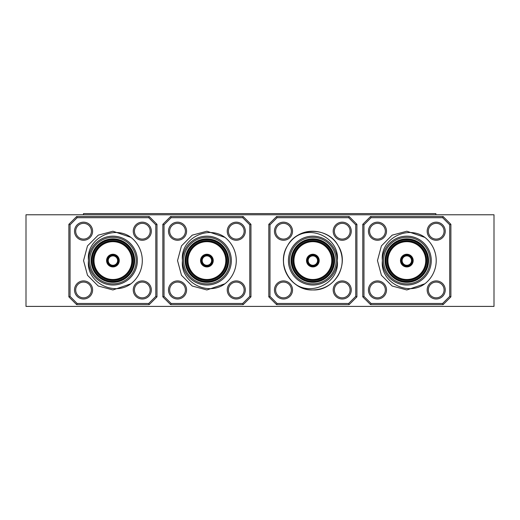 <?xml version="1.0" encoding="UTF-8"?>
<svg xmlns="http://www.w3.org/2000/svg" width="520" height="520" viewBox="0 0 520 520"><rect width="100%" height="100%" fill="white"/><g stroke="black" fill="none" stroke-linecap="round" stroke-linejoin="round"><path stroke-width="0.78" d="M26 214.773L26 306.404L494 306.404L494 214.773L26 214.773M130.936 237.386C113.971 224.549 85.846 238.764 88.491 260.585C85.839 282.36 113.958 296.654 130.936 283.79A29.367 29.367 0 0 0 130.936 237.386L112.924 231.218L98.241 235.157L87.497 245.901L83.558 260.585L87.497 275.269L98.241 286.019L112.924 289.952L130.936 283.79M88.491 260.585A24.434 24.434 0 0 0 125.145 281.749A24.434 24.434 0 0 0 125.145 239.428A24.434 24.434 0 0 0 88.491 260.585A24.434 24.434 0 0 1 125.145 239.428A24.434 24.434 0 0 1 125.145 281.749A24.434 24.434 0 0 1 88.491 260.585A24.434 24.434 0 0 1 125.145 239.428A24.434 24.434 0 0 1 125.145 281.749A24.434 24.434 0 0 1 88.491 260.585M68.874 224.308L76.648 216.535L149.208 216.535L156.982 224.308L156.982 296.868L149.208 304.636L76.648 304.636L68.874 296.868L68.874 224.308L70.05 224.796L70.05 296.381L77.136 303.466L76.648 304.636M68.874 296.868L70.05 296.381M77.136 303.466L148.72 303.466L149.208 304.636M148.72 303.466L155.805 296.381L156.982 296.868M76.648 216.535L77.136 217.711L70.05 224.796M155.805 296.381L155.805 224.796L156.982 224.308M149.208 216.535L148.72 217.711L77.136 217.711M91.429 231.218A7.872 7.872 0 0 1 79.625 238.036A7.872 7.872 0 0 1 79.625 224.406A7.872 7.872 0 0 1 91.429 231.218A7.872 7.872 0 0 0 79.625 224.406A7.872 7.872 0 0 0 79.625 238.036A7.872 7.872 0 0 0 91.429 231.218A7.872 7.872 0 0 1 79.625 238.036A7.872 7.872 0 0 1 79.625 224.406A7.872 7.872 0 0 1 91.429 231.218A7.872 7.872 0 0 0 79.625 224.406A7.872 7.872 0 0 0 79.625 238.036A7.872 7.872 0 0 0 91.429 231.218M91.429 289.952A7.872 7.872 0 0 1 79.625 296.771A7.872 7.872 0 0 1 79.625 283.14A7.872 7.872 0 0 1 91.429 289.952A7.872 7.872 0 0 0 79.625 283.14A7.872 7.872 0 0 0 79.625 296.771A7.872 7.872 0 0 0 91.429 289.952A7.872 7.872 0 0 1 79.625 296.771A7.872 7.872 0 0 1 79.625 283.14A7.872 7.872 0 0 1 91.429 289.952A7.872 7.872 0 0 0 79.625 283.14A7.872 7.872 0 0 0 79.625 296.771A7.872 7.872 0 0 0 91.429 289.952M150.163 289.952A7.872 7.872 0 0 1 138.359 296.771A7.872 7.872 0 0 1 138.359 283.14A7.872 7.872 0 0 1 150.163 289.952A7.872 7.872 0 0 0 138.359 283.14A7.872 7.872 0 0 0 138.359 296.771A7.872 7.872 0 0 0 150.163 289.952A7.872 7.872 0 0 1 138.359 296.771A7.872 7.872 0 0 1 138.359 283.14A7.872 7.872 0 0 1 150.163 289.952A7.872 7.872 0 0 0 138.359 283.14A7.872 7.872 0 0 0 138.359 296.771A7.872 7.872 0 0 0 150.163 289.952M150.163 231.218A7.872 7.872 0 0 1 138.359 238.036A7.872 7.872 0 0 1 138.359 224.406A7.872 7.872 0 0 1 150.163 231.218A7.872 7.872 0 0 0 138.359 224.406A7.872 7.872 0 0 0 138.359 238.036A7.872 7.872 0 0 0 150.163 231.218A7.872 7.872 0 0 1 138.359 238.036A7.872 7.872 0 0 1 138.359 224.406A7.872 7.872 0 0 1 150.163 231.218A7.872 7.872 0 0 0 138.359 224.406A7.872 7.872 0 0 0 138.359 238.036A7.872 7.872 0 0 0 150.163 231.218M91.663 260.585A21.262 21.262 0 0 0 123.559 279A21.262 21.262 0 0 0 123.559 242.177A21.262 21.262 0 0 0 91.663 260.585A21.262 21.262 0 0 0 123.559 279A21.262 21.262 0 0 0 123.559 242.177A21.262 21.262 0 0 0 91.663 260.585M93.548 260.585A19.383 19.383 0 0 0 122.616 277.375A19.383 19.383 0 0 0 122.616 243.802A19.383 19.383 0 0 0 93.548 260.585A19.383 19.383 0 0 0 122.616 277.375A19.383 19.383 0 0 0 122.616 243.802A19.383 19.383 0 0 0 93.548 260.585M107.055 260.585A5.876 5.876 0 0 1 115.862 255.502A5.876 5.876 0 0 1 115.862 265.675A5.876 5.876 0 0 1 107.055 260.585A5.876 5.876 0 0 1 115.862 255.502A5.876 5.876 0 0 1 115.862 265.675A5.876 5.876 0 0 1 107.055 260.585M108.231 260.585A4.7 4.7 0 0 0 115.278 264.654A4.7 4.7 0 0 0 115.278 256.516A4.7 4.7 0 0 0 108.231 260.585A4.7 4.7 0 0 0 115.278 264.654A4.7 4.7 0 0 0 115.278 256.516A4.7 4.7 0 0 0 108.231 260.585M224.913 237.386C207.948 224.549 179.822 238.764 182.468 260.585C179.816 282.36 207.935 296.654 224.913 283.79A29.367 29.367 0 0 0 224.913 237.386L206.901 231.218L192.218 235.157L181.474 245.901L177.535 260.585L181.474 275.269L192.218 286.019L206.901 289.952L224.913 283.79M182.468 260.585A24.434 24.434 0 0 0 219.122 281.749A24.434 24.434 0 0 0 219.122 239.428A24.434 24.434 0 0 0 182.468 260.585A24.434 24.434 0 0 1 219.122 239.428A24.434 24.434 0 0 1 219.122 281.749A24.434 24.434 0 0 1 182.468 260.585A24.434 24.434 0 0 1 219.122 239.428A24.434 24.434 0 0 1 219.122 281.749A24.434 24.434 0 0 1 182.468 260.585M162.851 224.308L170.625 216.535L243.185 216.535L250.952 224.308L250.952 296.868L243.185 304.636L170.625 304.636L162.851 296.868L162.851 224.308L164.028 224.796L164.028 296.381L171.113 303.466L170.625 304.636M162.851 296.868L164.028 296.381M171.113 303.466L242.697 303.466L243.185 304.636M242.697 303.466L249.782 296.381L250.952 296.868M170.625 216.535L171.113 217.711L164.028 224.796M249.782 296.381L249.782 224.796L250.952 224.308M243.185 216.535L242.697 217.711L171.113 217.711M185.406 231.218A7.872 7.872 0 0 1 173.602 238.036A7.872 7.872 0 0 1 173.602 224.406A7.872 7.872 0 0 1 185.406 231.218A7.872 7.872 0 0 0 173.602 224.406A7.872 7.872 0 0 0 173.602 238.036A7.872 7.872 0 0 0 185.406 231.218A7.872 7.872 0 0 1 173.602 238.036A7.872 7.872 0 0 1 173.602 224.406A7.872 7.872 0 0 1 185.406 231.218A7.872 7.872 0 0 0 173.602 224.406A7.872 7.872 0 0 0 173.602 238.036A7.872 7.872 0 0 0 185.406 231.218M185.406 289.952A7.872 7.872 0 0 1 173.602 296.771A7.872 7.872 0 0 1 173.602 283.14A7.872 7.872 0 0 1 185.406 289.952A7.872 7.872 0 0 0 173.602 283.14A7.872 7.872 0 0 0 173.602 296.771A7.872 7.872 0 0 0 185.406 289.952A7.872 7.872 0 0 1 173.602 296.771A7.872 7.872 0 0 1 173.602 283.14A7.872 7.872 0 0 1 185.406 289.952A7.872 7.872 0 0 0 173.602 283.14A7.872 7.872 0 0 0 173.602 296.771A7.872 7.872 0 0 0 185.406 289.952M244.14 289.952A7.872 7.872 0 0 1 232.336 296.771A7.872 7.872 0 0 1 232.336 283.14A7.872 7.872 0 0 1 244.14 289.952A7.872 7.872 0 0 0 232.336 283.14A7.872 7.872 0 0 0 232.336 296.771A7.872 7.872 0 0 0 244.14 289.952A7.872 7.872 0 0 1 232.336 296.771A7.872 7.872 0 0 1 232.336 283.14A7.872 7.872 0 0 1 244.14 289.952A7.872 7.872 0 0 0 232.336 283.14A7.872 7.872 0 0 0 232.336 296.771A7.872 7.872 0 0 0 244.14 289.952M244.14 231.218A7.872 7.872 0 0 1 232.336 238.036A7.872 7.872 0 0 1 232.336 224.406A7.872 7.872 0 0 1 244.14 231.218A7.872 7.872 0 0 0 232.336 224.406A7.872 7.872 0 0 0 232.336 238.036A7.872 7.872 0 0 0 244.14 231.218A7.872 7.872 0 0 1 232.336 238.036A7.872 7.872 0 0 1 232.336 224.406A7.872 7.872 0 0 1 244.14 231.218A7.872 7.872 0 0 0 232.336 224.406A7.872 7.872 0 0 0 232.336 238.036A7.872 7.872 0 0 0 244.14 231.218M185.64 260.585A21.262 21.262 0 0 0 217.536 279A21.262 21.262 0 0 0 217.536 242.177A21.262 21.262 0 0 0 185.64 260.585A21.262 21.262 0 0 0 217.536 279A21.262 21.262 0 0 0 217.536 242.177A21.262 21.262 0 0 0 185.64 260.585M187.519 260.585A19.383 19.383 0 0 0 216.593 277.375A19.383 19.383 0 0 0 216.593 243.802A19.383 19.383 0 0 0 187.519 260.585A19.383 19.383 0 0 0 216.593 277.375A19.383 19.383 0 0 0 216.593 243.802A19.383 19.383 0 0 0 187.519 260.585M201.032 260.585A5.876 5.876 0 0 1 209.839 255.502A5.876 5.876 0 0 1 209.839 265.675A5.876 5.876 0 0 1 201.032 260.585A5.876 5.876 0 0 1 209.839 255.502A5.876 5.876 0 0 1 209.839 265.675A5.876 5.876 0 0 1 201.032 260.585M202.202 260.585A4.7 4.7 0 0 0 209.255 264.654A4.7 4.7 0 0 0 209.255 256.516A4.7 4.7 0 0 0 202.202 260.585A4.7 4.7 0 0 0 209.255 264.654A4.7 4.7 0 0 0 209.255 256.516A4.7 4.7 0 0 0 202.202 260.585M294.853 283.79C311.818 296.627 339.944 282.406 337.298 260.585C339.95 238.817 311.831 224.523 294.853 237.386A29.367 29.367 0 0 0 294.853 283.79M356.915 296.868L349.141 304.636L276.582 304.636L268.808 296.868L268.808 224.308L276.582 216.535L349.141 216.535L356.915 224.308L356.915 296.868L355.738 296.381L355.738 224.796L348.654 217.711L349.141 216.535M356.915 224.308L355.738 224.796L356.915 224.308M348.654 217.711L277.069 217.711L276.582 216.535M277.069 217.711L269.984 224.796L268.808 224.308M349.141 304.636L348.654 303.466L355.738 296.381M269.984 224.796L269.984 296.381L268.808 296.868M276.582 304.636L277.069 303.466L348.654 303.466M334.36 289.952A7.872 7.872 0 0 1 346.164 283.14A7.872 7.872 0 0 1 346.164 296.771A7.872 7.872 0 0 1 334.36 289.952A7.872 7.872 0 0 0 346.164 296.771A7.872 7.872 0 0 0 346.164 283.14A7.872 7.872 0 0 0 334.36 289.952A7.872 7.872 0 0 1 346.164 283.14A7.872 7.872 0 0 1 346.164 296.771A7.872 7.872 0 0 1 334.36 289.952A7.872 7.872 0 0 0 346.164 296.771A7.872 7.872 0 0 0 346.164 283.14A7.872 7.872 0 0 0 334.36 289.952M334.36 231.218A7.872 7.872 0 0 1 346.164 224.406A7.872 7.872 0 0 1 346.164 238.036A7.872 7.872 0 0 1 334.36 231.218A7.872 7.872 0 0 0 346.164 238.036A7.872 7.872 0 0 0 346.164 224.406A7.872 7.872 0 0 0 334.36 231.218A7.872 7.872 0 0 1 346.164 224.406A7.872 7.872 0 0 1 346.164 238.036A7.872 7.872 0 0 1 334.36 231.218A7.872 7.872 0 0 0 346.164 238.036A7.872 7.872 0 0 0 346.164 224.406A7.872 7.872 0 0 0 334.36 231.218M275.626 231.218A7.872 7.872 0 0 1 287.43 224.406A7.872 7.872 0 0 1 287.43 238.036A7.872 7.872 0 0 1 275.626 231.218A7.872 7.872 0 0 0 287.43 238.036A7.872 7.872 0 0 0 287.43 224.406A7.872 7.872 0 0 0 275.626 231.218A7.872 7.872 0 0 1 287.43 224.406A7.872 7.872 0 0 1 287.43 238.036A7.872 7.872 0 0 1 275.626 231.218A7.872 7.872 0 0 0 287.43 238.036A7.872 7.872 0 0 0 287.43 224.406A7.872 7.872 0 0 0 275.626 231.218M275.626 289.952A7.872 7.872 0 0 1 287.43 283.14A7.872 7.872 0 0 1 287.43 296.771A7.872 7.872 0 0 1 275.626 289.952A7.872 7.872 0 0 0 287.43 296.771A7.872 7.872 0 0 0 287.43 283.14A7.872 7.872 0 0 0 275.626 289.952A7.872 7.872 0 0 1 287.43 283.14A7.872 7.872 0 0 1 287.43 296.771A7.872 7.872 0 0 1 275.626 289.952A7.872 7.872 0 0 0 287.43 296.771A7.872 7.872 0 0 0 287.43 283.14A7.872 7.872 0 0 0 275.626 289.952M294.853 237.386C308.347 226.239 330.064 230.945 338.293 245.901C350.019 264.206 334.575 290.953 312.865 289.952C291.148 290.953 275.704 264.206 287.43 245.901C297.421 226.597 328.302 226.597 338.293 245.901C350.019 264.206 334.575 290.953 312.865 289.952C291.148 290.953 275.704 264.206 287.43 245.901C297.421 226.597 328.302 226.597 338.293 245.901C343.486 255.691 343.486 265.48 338.293 275.269C332.417 284.661 323.934 289.556 312.865 289.952C291.148 290.953 275.704 264.206 287.43 245.901C297.421 226.597 328.302 226.597 338.293 245.901C350.019 264.206 334.575 290.953 312.865 289.952C291.148 290.953 275.704 264.206 287.43 245.901C297.421 226.597 328.302 226.597 338.293 245.901C350.019 264.206 334.575 290.953 312.865 289.952C297.017 290.251 282.601 275.971 283.504 259.883M337.298 260.585A24.434 24.434 0 0 1 300.644 281.749A24.434 24.434 0 0 1 300.644 239.428A24.434 24.434 0 0 1 337.298 260.585A24.434 24.434 0 0 1 300.644 281.749A24.434 24.434 0 0 1 300.644 239.428A24.434 24.434 0 0 1 337.298 260.585M334.126 260.585A21.262 21.262 0 0 0 302.231 242.177A21.262 21.262 0 0 0 302.231 279A21.262 21.262 0 0 0 334.126 260.585A21.262 21.262 0 0 0 302.231 242.177A21.262 21.262 0 0 0 302.231 279A21.262 21.262 0 0 0 334.126 260.585M332.241 260.585A19.383 19.383 0 0 0 303.173 243.802A19.383 19.383 0 0 0 303.173 277.375A19.383 19.383 0 0 0 332.241 260.585A19.383 19.383 0 0 0 303.173 243.802A19.383 19.383 0 0 0 303.173 277.375A19.383 19.383 0 0 0 332.241 260.585M318.734 260.585A5.876 5.876 0 0 1 309.927 265.675A5.876 5.876 0 0 1 309.927 255.502A5.876 5.876 0 0 1 318.734 260.585A5.876 5.876 0 0 1 309.927 265.675A5.876 5.876 0 0 1 309.927 255.502A5.876 5.876 0 0 1 318.734 260.585M317.558 260.585A4.7 4.7 0 0 0 310.512 256.516A4.7 4.7 0 0 0 310.512 264.654A4.7 4.7 0 0 0 317.558 260.585A4.7 4.7 0 0 0 310.512 256.516A4.7 4.7 0 0 0 310.512 264.654A4.7 4.7 0 0 0 317.558 260.585M424.847 237.386C407.882 224.549 379.756 238.764 382.401 260.585C379.75 282.36 407.869 296.654 424.847 283.79A29.367 29.367 0 0 0 424.847 237.386L406.835 231.218L392.151 235.157L381.407 245.901L377.468 260.585L381.407 275.269L392.151 286.019L406.835 289.952L424.847 283.79M382.401 260.585A24.434 24.434 0 0 0 419.055 281.749A24.434 24.434 0 0 0 419.055 239.428A24.434 24.434 0 0 0 382.401 260.585A24.434 24.434 0 0 1 419.055 239.428A24.434 24.434 0 0 1 419.055 281.749A24.434 24.434 0 0 1 382.401 260.585A24.434 24.434 0 0 1 419.055 239.428A24.434 24.434 0 0 1 419.055 281.749A24.434 24.434 0 0 1 382.401 260.585M362.785 224.308L370.559 216.535L443.118 216.535L450.885 224.308L450.885 296.868L443.118 304.636L370.559 304.636L362.785 296.868L362.785 224.308L363.961 224.796L363.961 296.381L371.046 303.466L370.559 304.636M362.785 296.868L363.961 296.381M371.046 303.466L442.631 303.466L443.118 304.636M442.631 303.466L449.716 296.381L450.885 296.868M370.559 216.535L371.046 217.711L363.961 224.796M449.716 296.381L449.716 224.796L450.885 224.308M443.118 216.535L442.631 217.711L371.046 217.711M385.34 231.218A7.872 7.872 0 0 1 373.536 238.036A7.872 7.872 0 0 1 373.536 224.406A7.872 7.872 0 0 1 385.34 231.218A7.872 7.872 0 0 0 373.536 224.406A7.872 7.872 0 0 0 373.536 238.036A7.872 7.872 0 0 0 385.34 231.218A7.872 7.872 0 0 1 373.536 238.036A7.872 7.872 0 0 1 373.536 224.406A7.872 7.872 0 0 1 385.34 231.218A7.872 7.872 0 0 0 373.536 224.406A7.872 7.872 0 0 0 373.536 238.036A7.872 7.872 0 0 0 385.34 231.218M385.34 289.952A7.872 7.872 0 0 1 373.536 296.771A7.872 7.872 0 0 1 373.536 283.14A7.872 7.872 0 0 1 385.34 289.952A7.872 7.872 0 0 0 373.536 283.14A7.872 7.872 0 0 0 373.536 296.771A7.872 7.872 0 0 0 385.34 289.952A7.872 7.872 0 0 1 373.536 296.771A7.872 7.872 0 0 1 373.536 283.14A7.872 7.872 0 0 1 385.34 289.952A7.872 7.872 0 0 0 373.536 283.14A7.872 7.872 0 0 0 373.536 296.771A7.872 7.872 0 0 0 385.34 289.952M444.074 289.952A7.872 7.872 0 0 1 432.269 296.771A7.872 7.872 0 0 1 432.269 283.14A7.872 7.872 0 0 1 444.074 289.952A7.872 7.872 0 0 0 432.269 283.14A7.872 7.872 0 0 0 432.269 296.771A7.872 7.872 0 0 0 444.074 289.952A7.872 7.872 0 0 1 432.269 296.771A7.872 7.872 0 0 1 432.269 283.14A7.872 7.872 0 0 1 444.074 289.952A7.872 7.872 0 0 0 432.269 283.14A7.872 7.872 0 0 0 432.269 296.771A7.872 7.872 0 0 0 444.074 289.952M444.074 231.218A7.872 7.872 0 0 1 432.269 238.036A7.872 7.872 0 0 1 432.269 224.406A7.872 7.872 0 0 1 444.074 231.218A7.872 7.872 0 0 0 432.269 224.406A7.872 7.872 0 0 0 432.269 238.036A7.872 7.872 0 0 0 444.074 231.218A7.872 7.872 0 0 1 432.269 238.036A7.872 7.872 0 0 1 432.269 224.406A7.872 7.872 0 0 1 444.074 231.218A7.872 7.872 0 0 0 432.269 224.406A7.872 7.872 0 0 0 432.269 238.036A7.872 7.872 0 0 0 444.074 231.218M385.574 260.585A21.262 21.262 0 0 0 417.469 279A21.262 21.262 0 0 0 417.469 242.177A21.262 21.262 0 0 0 385.574 260.585A21.262 21.262 0 0 0 417.469 279A21.262 21.262 0 0 0 417.469 242.177A21.262 21.262 0 0 0 385.574 260.585M387.452 260.585A19.383 19.383 0 0 0 416.526 277.375A19.383 19.383 0 0 0 416.526 243.802A19.383 19.383 0 0 0 387.452 260.585A19.383 19.383 0 0 0 416.526 277.375A19.383 19.383 0 0 0 416.526 243.802A19.383 19.383 0 0 0 387.452 260.585M400.966 260.585A5.876 5.876 0 0 1 409.773 255.502A5.876 5.876 0 0 1 409.773 265.675A5.876 5.876 0 0 1 400.966 260.585A5.876 5.876 0 0 1 409.773 255.502A5.876 5.876 0 0 1 409.773 265.675A5.876 5.876 0 0 1 400.966 260.585M402.135 260.585A4.7 4.7 0 0 0 409.188 264.654A4.7 4.7 0 0 0 409.188 256.516A4.7 4.7 0 0 0 402.135 260.585A4.7 4.7 0 0 0 409.188 264.654A4.7 4.7 0 0 0 409.188 256.516A4.7 4.7 0 0 0 402.135 260.585M435.877 214.773L435.877 213.597L83.466 213.597L83.466 214.773M106.587 260.585A6.344 6.344 0 0 1 116.097 255.093A6.344 6.344 0 0 1 116.097 266.084A6.344 6.344 0 0 1 106.587 260.585M94.016 260.585A18.915 18.915 0 0 0 122.382 276.965A18.915 18.915 0 0 0 122.382 244.212A18.915 18.915 0 0 0 94.016 260.585M92.606 289.952A9.048 9.048 0 0 1 79.04 297.791A9.048 9.048 0 0 1 79.04 282.12A9.048 9.048 0 0 1 92.606 289.952M92.606 231.218A9.048 9.048 0 0 1 79.04 239.05A9.048 9.048 0 0 1 79.04 223.386A9.048 9.048 0 0 1 92.606 231.218M151.34 289.952A9.048 9.048 0 0 1 137.774 297.791A9.048 9.048 0 0 1 137.774 282.12A9.048 9.048 0 0 1 151.34 289.952M151.34 231.218A9.048 9.048 0 0 1 137.774 239.05A9.048 9.048 0 0 1 137.774 223.386A9.048 9.048 0 0 1 151.34 231.218M155.805 224.796L148.72 217.711M91.195 260.585A21.73 21.73 0 0 1 123.792 241.768A21.73 21.73 0 0 1 123.792 279.409A21.73 21.73 0 0 1 91.195 260.585M89.667 260.585A23.257 23.257 0 0 0 124.559 280.728A23.257 23.257 0 0 0 124.559 240.442A23.257 23.257 0 0 0 89.667 260.585M93.073 260.585A19.851 19.851 0 0 1 122.856 243.393A19.851 19.851 0 0 1 122.856 277.778A19.851 19.851 0 0 1 93.073 260.585M92.138 260.585A20.793 20.793 0 0 0 123.325 278.596A20.793 20.793 0 0 0 123.325 242.58A20.793 20.793 0 0 0 92.138 260.585M107.523 260.585A5.402 5.402 0 0 0 115.628 265.265A5.402 5.402 0 0 0 115.628 255.905A5.402 5.402 0 0 0 107.523 260.585M107.757 260.585A5.168 5.168 0 0 1 115.512 256.113A5.168 5.168 0 0 1 115.512 265.064A5.168 5.168 0 0 1 107.757 260.585M200.558 260.585A6.344 6.344 0 0 1 210.073 255.093A6.344 6.344 0 0 1 210.073 266.084A6.344 6.344 0 0 1 200.558 260.585M187.993 260.585A18.915 18.915 0 0 0 216.359 276.965A18.915 18.915 0 0 0 216.359 244.212A18.915 18.915 0 0 0 187.993 260.585M186.583 289.952A9.048 9.048 0 0 1 173.011 297.791A9.048 9.048 0 0 1 173.011 282.12A9.048 9.048 0 0 1 186.583 289.952M186.583 231.218A9.048 9.048 0 0 1 173.011 239.05A9.048 9.048 0 0 1 173.011 223.386A9.048 9.048 0 0 1 186.583 231.218M245.317 289.952A9.048 9.048 0 0 1 231.751 297.791A9.048 9.048 0 0 1 231.751 282.12A9.048 9.048 0 0 1 245.317 289.952M245.317 231.218A9.048 9.048 0 0 1 231.751 239.05A9.048 9.048 0 0 1 231.751 223.386A9.048 9.048 0 0 1 245.317 231.218M249.782 224.796L242.697 217.711M185.172 260.585A21.73 21.73 0 0 1 217.769 241.768A21.73 21.73 0 0 1 217.769 279.409A21.73 21.73 0 0 1 185.172 260.585M183.644 260.585A23.257 23.257 0 0 0 218.53 280.728A23.257 23.257 0 0 0 218.53 240.442A23.257 23.257 0 0 0 183.644 260.585M187.05 260.585A19.851 19.851 0 0 1 216.827 243.393A19.851 19.851 0 0 1 216.827 277.778A19.851 19.851 0 0 1 187.05 260.585M186.114 260.585A20.793 20.793 0 0 0 217.302 278.596A20.793 20.793 0 0 0 217.302 242.58A20.793 20.793 0 0 0 186.114 260.585M201.5 260.585A5.402 5.402 0 0 0 209.606 265.265A5.402 5.402 0 0 0 209.606 255.905A5.402 5.402 0 0 0 201.5 260.585M201.734 260.585A5.168 5.168 0 0 1 209.489 256.113A5.168 5.168 0 0 1 209.489 265.064A5.168 5.168 0 0 1 201.734 260.585M319.202 260.585A6.344 6.344 0 0 1 309.692 266.084A6.344 6.344 0 0 1 309.692 255.093A6.344 6.344 0 0 1 319.202 260.585M331.773 260.585A18.915 18.915 0 0 0 303.407 244.212A18.915 18.915 0 0 0 303.407 276.965A18.915 18.915 0 0 0 331.773 260.585M333.184 231.218A9.048 9.048 0 0 1 346.749 223.386A9.048 9.048 0 0 1 346.749 239.05A9.048 9.048 0 0 1 333.184 231.218M333.184 289.952A9.048 9.048 0 0 1 346.749 282.12A9.048 9.048 0 0 1 346.749 297.791A9.048 9.048 0 0 1 333.184 289.952M274.45 231.218A9.048 9.048 0 0 1 288.015 223.386A9.048 9.048 0 0 1 288.015 239.05A9.048 9.048 0 0 1 274.45 231.218M274.45 289.952A9.048 9.048 0 0 1 288.015 282.12A9.048 9.048 0 0 1 288.015 297.791A9.048 9.048 0 0 1 274.45 289.952M269.984 296.381L277.069 303.466M334.594 260.585A21.73 21.73 0 0 1 301.997 279.409A21.73 21.73 0 0 1 301.997 241.768A21.73 21.73 0 0 1 334.594 260.585M336.122 260.585A23.257 23.257 0 0 0 301.23 240.442A23.257 23.257 0 0 0 301.23 280.728A23.257 23.257 0 0 0 336.122 260.585M332.716 260.585A19.851 19.851 0 0 1 302.933 277.778A19.851 19.851 0 0 1 302.933 243.393A19.851 19.851 0 0 1 332.716 260.585M333.651 260.585A20.793 20.793 0 0 0 302.464 242.58A20.793 20.793 0 0 0 302.464 278.596A20.793 20.793 0 0 0 333.651 260.585M318.266 260.585A5.402 5.402 0 0 0 310.161 255.905A5.402 5.402 0 0 0 310.161 265.265A5.402 5.402 0 0 0 318.266 260.585M318.032 260.585A5.168 5.168 0 0 1 310.278 265.064A5.168 5.168 0 0 1 310.278 256.113A5.168 5.168 0 0 1 318.032 260.585M400.491 260.585A6.344 6.344 0 0 1 410.007 255.093A6.344 6.344 0 0 1 410.007 266.084A6.344 6.344 0 0 1 400.491 260.585M387.926 260.585A18.915 18.915 0 0 0 416.293 276.965A18.915 18.915 0 0 0 416.293 244.212A18.915 18.915 0 0 0 387.926 260.585M386.516 289.952A9.048 9.048 0 0 1 372.95 297.791A9.048 9.048 0 0 1 372.95 282.12A9.048 9.048 0 0 1 386.516 289.952M386.516 231.218A9.048 9.048 0 0 1 372.95 239.05A9.048 9.048 0 0 1 372.95 223.386A9.048 9.048 0 0 1 386.516 231.218M445.25 289.952A9.048 9.048 0 0 1 431.685 297.791A9.048 9.048 0 0 1 431.685 282.12A9.048 9.048 0 0 1 445.25 289.952M445.25 231.218A9.048 9.048 0 0 1 431.685 239.05A9.048 9.048 0 0 1 431.685 223.386A9.048 9.048 0 0 1 445.25 231.218M449.716 224.796L442.631 217.711M385.106 260.585A21.73 21.73 0 0 1 417.703 241.768A21.73 21.73 0 0 1 417.703 279.409A21.73 21.73 0 0 1 385.106 260.585M383.578 260.585A23.257 23.257 0 0 0 418.47 280.728A23.257 23.257 0 0 0 418.47 240.442A23.257 23.257 0 0 0 383.578 260.585M386.984 260.585A19.851 19.851 0 0 1 416.76 243.393A19.851 19.851 0 0 1 416.76 277.778A19.851 19.851 0 0 1 386.984 260.585M386.048 260.585A20.793 20.793 0 0 0 417.235 278.596A20.793 20.793 0 0 0 417.235 242.58A20.793 20.793 0 0 0 386.048 260.585M401.434 260.585A5.402 5.402 0 0 0 409.539 265.265A5.402 5.402 0 0 0 409.539 255.905A5.402 5.402 0 0 0 401.434 260.585M401.668 260.585A5.168 5.168 0 0 1 409.422 256.113A5.168 5.168 0 0 1 409.422 265.064A5.168 5.168 0 0 1 401.668 260.585"/></g></svg>
